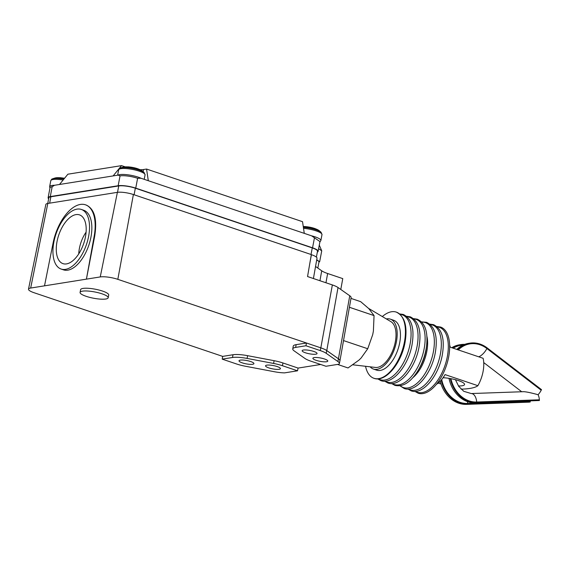 <?xml version="1.0" encoding="UTF-8"?>
<svg xmlns="http://www.w3.org/2000/svg" width="570" height="570" viewBox="0 0 570 570"><rect width="100%" height="100%" fill="white"/><g stroke="black" fill="none" stroke-linecap="round" stroke-linejoin="round"><path stroke-width="0.85" d="M475.558 402.919L539.427 400.511L475.558 402.919A30.039 24.909 -99.1 0 1 449.003 378.338M456.819 349.424A30.039 24.909 -99.1 0 1 468.618 343.354L469.801 343.161A30.039 24.909 -99.1 0 1 472.33 342.919A30.039 24.909 -99.1 0 1 487.193 347.935L541.5 389.638L541.201 390.236A9.298 3.905 -52.5 0 1 538.094 394.718C530.677 392.694 525.782 391.683 523.417 391.697L471.233 393.549A9.298 5.166 88 0 1 476.691 402.021A29.319 24.318 -99.1 0 1 450.906 378.665M476.741 402.733A30.039 24.909 -99.1 0 1 450.272 378.551M457.56 349.674A30.039 24.909 -99.1 0 1 469.801 343.161M530.243 400.981L530.243 401.978L529.167 402.149L466.481 404.372A30.039 24.909 -99.1 0 1 440.232 381.173M451.761 347.714A30.039 24.909 -99.1 0 1 459.541 344.8L460.724 344.615A30.039 24.909 -99.1 0 1 463.26 344.365A30.039 24.909 -99.1 0 1 464.735 344.365M466.481 404.372L467.664 404.18A30.039 24.909 -99.1 0 1 441.216 380.097M452.345 347.914A30.039 24.909 -99.1 0 1 460.724 344.615M530.243 401.978L530.15 400.988M467.664 404.18L529.965 401.971M539.427 400.511L539.377 399.798A9.298 5.166 -92 0 0 538.094 394.718M292.759 348.911A17.128 3.826 10.8 0 1 295.652 347.408L305.955 345.762L320.255 350.586A17.128 3.826 10.8 0 1 326.204 353.307L337.932 361.558A17.128 3.826 10.8 0 1 339.357 363.567A17.128 3.826 10.8 0 1 338.936 364.194L325.969 366.261L310.871 361.166A17.128 3.826 10.8 0 1 304.914 358.445L294.184 350.899A17.128 3.826 10.8 0 1 292.759 348.911L293.244 346.168A17.164 3.833 10.8 0 1 296.144 344.658L306.468 343.005L320.796 347.843A17.164 3.833 10.8 0 1 326.76 350.571L338.495 358.822A17.164 3.833 10.8 0 1 339.941 360.817L351.113 297.661A16.302 3.641 -169.2 0 0 349.759 295.766L338.024 287.515A16.302 3.641 -169.2 0 0 332.36 284.929L307.551 276.55L311.32 254.583L133.387 194.527A11.714 2.615 -169.2 0 0 117.391 192.339L47.809 203.454A11.714 2.615 -169.2 0 0 45.835 204.466L28.5 289.161A12.875 2.871 10.8 0 0 34.043 292.716L222.678 356.385L233.002 354.74A17.164 3.833 10.8 0 1 247.601 355.673L274.113 360.696A17.164 3.833 10.8 0 1 282.955 362.969L298.089 368.078L320.682 364.479M311.305 254.655L311.412 254.69A12.975 2.9 10.8 0 1 316.998 258.26L313.415 278.531M315.545 266.461L321.715 270.8A17.064 3.812 -169.2 0 0 327.643 273.514L342.769 278.616L340.789 289.46M317.825 268.064L319.065 261.587L316.706 259.934M319.008 261.887L319.642 261.787L316.735 259.742M48.642 198.759A12.875 2.871 10.8 0 1 48.115 197.697A12.875 2.871 10.8 0 1 50.288 196.579L118.161 185.734A12.875 2.871 10.8 0 1 135.738 188.136L312.552 247.815A12.875 2.871 10.8 0 1 318.096 251.363A12.875 2.871 10.8 0 1 317.347 252.097M316.386 257.12L317.504 251.263A12.155 2.715 -169.2 0 0 312.267 247.914L135.347 188.2A12.155 2.715 -169.2 0 0 118.738 185.934L50.865 196.771A12.155 2.715 -169.2 0 0 48.82 197.833L47.745 203.462M318.096 251.363L319.962 241.58L311.598 235.83L140.989 178.246L137.619 178.275A12.875 2.871 -169.2 0 0 124.994 175.781A12.875 2.871 -169.2 0 0 120.042 175.874L118.111 175.118L54.52 185.279L52.169 186.718A12.875 2.871 -169.2 0 0 49.996 187.836L48.115 197.697M126.569 167.63A12.839 2.864 -169.2 0 0 120.327 168.057L120.327 168.057C119.935 167.908 119.379 168.506 118.653 169.853A13.445 3 -169.2 0 1 126.091 168.578A13.445 3 -169.2 0 1 145.065 174.89L144.174 172.61A12.839 2.864 -169.2 0 0 126.569 167.63M123.213 167.11L128.143 166.853C133.886 167.345 138.453 168.62 141.837 170.658L141.837 170.658A10.502 2.344 -169.2 0 0 127.83 166.91A10.502 2.344 -169.2 0 0 123.213 167.11L123.213 167.11A22.316 22.316 0 0 0 120.327 168.057M113.145 175.916L121.545 165.628L125.094 166.825M311.598 235.83A13.445 3 -169.2 0 1 320.86 240.554L321.993 234.605L321.095 232.325A12.839 2.864 -169.2 0 0 303.496 227.344A12.839 2.864 -169.2 0 0 303.375 227.337M303.247 226.504L305.071 226.568C310.814 227.067 315.374 228.335 318.765 230.38L318.765 230.38A10.502 2.344 -169.2 0 0 304.758 226.625A10.502 2.344 -169.2 0 0 303.261 226.561M304.28 233.358L302.528 221.687L146.554 169.048L148.307 180.719M63.869 179.115A12.839 2.864 -169.2 0 0 58.696 178.467A12.839 2.864 -169.2 0 0 52.454 178.895L52.454 178.895C52.062 178.745 51.507 179.343 50.78 180.69A13.445 3 -169.2 0 1 58.218 179.422A13.445 3 -169.2 0 1 63.135 180.006M64.503 178.332A10.502 2.344 -169.2 0 0 59.957 177.755A10.502 2.344 -169.2 0 0 55.333 177.947L55.333 177.947A22.316 22.316 0 0 0 52.454 178.895M140.163 169.696A12.875 2.871 -169.2 0 0 143.554 169.525L146.554 169.048M121.545 165.628L67.88 174.199L59.48 184.488M319.642 261.787L321.737 250.829L318.616 248.634M321.737 250.829L319.286 245.093M349.417 307.273L374.055 315.588L368.797 308.605L360.675 301.665L350.985 298.395M348.035 367.949A34.613 17.727 108.7 0 1 348.028 367.956L337.54 364.415L348.035 367.949L358.979 360.105L361.088 358.046L367.728 348.747L343.525 340.575L367.736 348.733L372.702 334.668L373.386 331.12L374.055 315.602L349.41 307.287M368.619 308.427L390.885 321.63A24.318 12.455 108.7 0 1 395.295 341.957A24.318 12.455 108.7 0 1 375.423 367.436L352.965 364.821M386.339 318.929A26.355 13.495 108.7 0 1 390.3 319.129A26.355 13.495 108.7 0 1 396.414 341.779A26.355 13.495 108.7 0 1 373.45 369.068A26.355 13.495 108.7 0 1 370.172 366.824M390.3 319.129L393.564 320.233A26.355 13.495 108.7 0 1 399.677 342.876A26.355 13.495 108.7 0 1 376.706 370.165L373.45 369.068M382.335 316.557A34.934 17.891 108.7 0 1 396.307 312.103A34.934 17.891 108.7 0 1 404.408 342.121A34.934 17.891 108.7 0 1 373.963 378.302A34.934 17.891 108.7 0 1 365.555 366.282M436.834 326.489L440.539 327.03A34.934 17.891 108.7 0 1 448.64 357.048A34.934 17.891 108.7 0 1 418.195 393.229L414.917 391.412M449.645 345.163A24.318 12.455 -71.3 0 1 450.279 347.216L483.111 358.295A24.318 12.455 108.7 0 1 483.068 371.583A24.318 12.455 108.7 0 1 477.888 385.691A55.397 12.369 10.8 0 1 461.08 389.146M441.059 384.045L438.173 383.076M436.428 384.322A24.318 12.455 -71.3 0 0 445.056 374.604L477.888 385.691M440.532 382.328A14.307 3.192 10.8 0 1 439.527 381.886M443.061 377.739A14.307 3.192 10.8 0 1 458.394 380.582A14.307 3.192 10.8 0 1 464.55 384.522A14.307 3.192 10.8 0 1 458.437 385.954M324.522 358.993A7.581 1.696 10.8 0 1 327.786 361.088A7.581 1.696 10.8 0 1 323.689 361.808A7.581 1.696 10.8 0 1 316.158 360.333A7.581 1.696 10.8 0 1 312.894 358.245A7.581 1.696 10.8 0 1 316.991 357.518A7.581 1.696 10.8 0 1 324.522 358.993M313.792 351.448A7.581 1.696 10.8 0 1 317.055 353.535A7.581 1.696 10.8 0 1 312.959 354.262A7.581 1.696 10.8 0 1 305.427 352.787A7.581 1.696 10.8 0 1 302.164 350.7A7.581 1.696 10.8 0 1 306.261 349.973A7.581 1.696 10.8 0 1 313.792 351.448M28.5 289.161A12.875 2.871 10.8 0 1 30.666 288.049L100.249 276.935A12.875 2.871 10.8 0 1 117.826 279.336L306.468 343.005L305.955 345.762M320.255 350.586L320.796 347.843A17.164 3.833 10.8 0 1 326.781 350.579L338.516 358.829A17.164 3.833 10.8 0 1 339.912 360.831L339.357 363.567M80.078 292.403L80.605 289.667A14.307 3.192 10.8 0 1 88.336 288.299A14.307 3.192 10.8 0 1 102.543 291.085A14.307 3.192 10.8 0 1 108.706 295.025L108.179 297.768A14.307 3.192 10.8 0 1 100.455 299.129A14.307 3.192 10.8 0 1 86.241 296.35A14.307 3.192 10.8 0 1 80.078 292.403A14.307 3.192 10.8 0 1 87.808 291.042A14.307 3.192 10.8 0 1 102.023 293.828A14.307 3.192 10.8 0 1 108.179 297.768M297.519 370.806L284.544 372.88A17.128 3.826 10.8 0 1 274.32 371.718L245.328 366.225A17.128 3.826 10.8 0 1 236.507 363.959L222.207 359.136L232.51 357.49A17.128 3.826 10.8 0 1 247.074 358.423L273.593 363.446A17.128 3.826 10.8 0 1 282.414 365.712L297.519 370.806L298.089 368.078M222.678 356.385L222.207 359.136M242.286 362.869A7.581 1.696 10.8 0 1 239.022 360.781A7.581 1.696 10.8 0 1 243.119 360.055A7.581 1.696 10.8 0 1 250.658 361.53A7.581 1.696 10.8 0 1 253.921 363.624A7.581 1.696 10.8 0 1 249.824 364.344A7.581 1.696 10.8 0 1 242.286 362.869M268.805 367.892A7.581 1.696 10.8 0 1 265.542 365.805A7.581 1.696 10.8 0 1 269.639 365.085A7.581 1.696 10.8 0 1 277.17 366.56A7.581 1.696 10.8 0 1 280.433 368.647A7.581 1.696 10.8 0 1 276.336 369.367A7.581 1.696 10.8 0 1 268.805 367.892M85.45 204.801L86.305 205.086C94.563 209.012 97.356 219.414 94.67 236.301L86.412 279.143L44.51 285.841L53.16 242.692A37.193 19.052 -71.3 0 1 85.45 204.801A37.193 19.052 -71.3 0 1 94.192 236.137L86.412 279.143M81.296 209.432L83.619 210.223A31.471 16.117 108.7 0 1 90.922 237.263A31.471 16.117 108.7 0 1 63.491 269.852L61.168 269.068A31.471 16.117 108.7 0 1 53.872 242.022A31.471 16.117 108.7 0 1 81.296 209.432A31.471 16.117 108.7 0 1 88.592 236.479A31.471 16.117 108.7 0 1 61.168 269.068M57.029 241.523A25.75 13.188 108.7 0 1 80.199 215.154A25.75 13.188 108.7 0 1 85.436 236.985A25.75 13.188 108.7 0 1 63.762 263.853A25.75 13.188 108.7 0 1 57.029 241.523M78.745 253.907A23.171 11.87 108.7 0 1 79.401 248.363A23.171 11.87 108.7 0 1 86.091 232.147M478.729 356.813A9.298 3.905 -52.5 0 0 486.894 348.527L541.201 390.236M458.273 349.916A29.319 24.318 -99.1 0 1 472.387 343.632A29.319 24.318 -99.1 0 1 486.894 348.527M441.7 379.52A29.319 24.318 -99.1 0 0 467.614 403.467A7.153 3.976 88 0 1 467.607 401.686M453.186 348.199A29.319 24.318 -99.1 0 1 462.997 345.092M467.614 403.467L530.1 401.251M476.691 402.021L539.377 399.798M135.738 188.136L137.619 178.275M312.552 247.815L314.433 237.954M140.989 178.246A13.445 3 -169.2 0 0 124.958 174.527A13.445 3 -169.2 0 0 118.111 175.118M118.161 185.734L120.042 175.874M50.288 196.579L52.169 186.718M321.993 234.605A13.445 3 -169.2 0 0 303.525 228.335M54.52 185.279A13.445 3 -169.2 0 0 49.647 186.632L50.78 180.69M143.141 171.677L143.554 169.525M311.02 254.484L312.267 247.914M134.093 194.762L135.347 188.2M117.52 192.325L118.738 185.934M49.647 203.162L50.865 196.771M325.947 282.763L327.643 273.514M400.047 314.312A34.278 17.556 108.7 0 1 410.058 344.209A34.278 17.556 108.7 0 1 378.28 378.808M407.03 316.663A34.278 17.556 108.7 0 1 417.041 346.56A34.278 17.556 108.7 0 1 385.263 381.166M413.927 318.951A34.357 17.599 108.7 0 1 424.116 348.926A34.357 17.599 108.7 0 1 392.132 383.532M413.549 318.63L417.261 319.171C424.892 322.67 428.013 331.391 426.638 345.32A34.278 17.556 108.7 0 1 425.982 349.581A34.278 17.556 108.7 0 1 418.216 370.258C410.877 382.171 403.104 387.208 394.917 385.37L391.64 383.553M426.638 345.32L426.36 347.686A28.215 14.45 108.7 0 1 425.819 351.191A28.215 14.45 108.7 0 1 419.434 368.206L418.216 370.258M426.873 336.207A28.215 14.45 108.7 0 1 426.802 351.519A28.215 14.45 108.7 0 1 412.887 377.646M421.772 322.143A34.278 17.556 108.7 0 1 433.335 352.06A34.278 17.556 108.7 0 1 400.304 385.748M430.307 324.522A34.278 17.556 108.7 0 1 440.318 354.419A34.278 17.556 108.7 0 1 408.54 389.025M437.297 326.881A34.278 17.556 108.7 0 1 447.3 356.777A34.278 17.556 108.7 0 1 415.523 391.376M337.932 361.558L349.759 295.766M296.144 344.658L295.652 347.408M326.76 350.571L326.204 353.307M233.002 354.74L232.51 357.49M247.601 355.673L247.074 358.423M274.113 360.696L273.593 363.446M282.955 362.969L282.414 365.712M319.948 280.739L321.715 270.8M309.681 264.131L311.412 254.69M326.781 350.579L338.024 287.515M320.817 347.85L332.36 284.929M117.826 279.336L133.387 194.527M100.249 276.935L117.391 192.339M30.666 288.049L47.809 203.454M94.192 236.137L94.67 236.301M455.444 379.691L458.693 386.325L463.759 391.305L471.233 393.549M521.721 391.761L483.731 362.577M470.3 353.97L473.264 354.975M117.634 175.197L118.653 169.853M144.217 179.336L145.065 174.89M144.174 172.61A22.316 22.316 0 0 0 141.837 170.658M320.86 240.554L319.884 241.972M321.095 232.325A22.316 22.316 0 0 0 318.765 230.38M49.932 188.171L49.647 186.632M64.574 178.246L60.27 177.698L55.333 177.947M396.307 312.103C404.8 316.279 407.707 326.418 405.028 342.513C401.366 363.332 385.534 382.734 373.963 378.302M377.668 378.843L380.945 380.653C392.523 385.085 408.348 365.691 412.01 344.871C414.689 328.776 411.782 318.637 403.289 314.455L399.584 313.913M384.657 381.195L387.935 383.011C399.506 387.443 415.33 368.049 418.993 347.23C421.679 331.134 418.772 320.995 410.272 316.813L406.567 316.272M399.955 385.797L404.23 388.512C415.801 392.944 431.625 373.549 435.288 352.73C437.974 336.635 435.067 326.496 426.574 322.314L421.529 321.886M407.935 389.053L411.212 390.87C422.783 395.302 438.608 375.908 442.277 355.089C444.956 338.986 442.049 328.847 433.556 324.672L429.851 324.131"/></g></svg>
